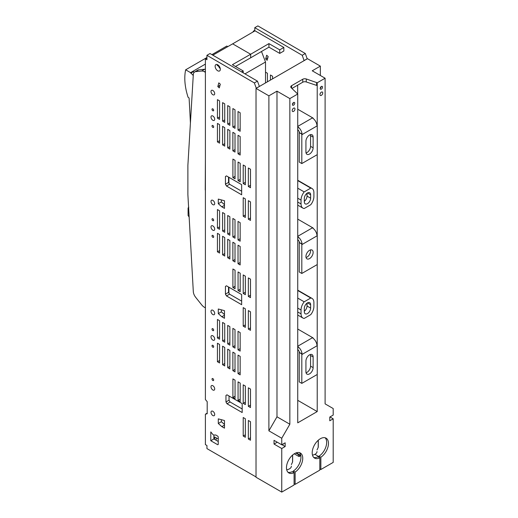 <?xml version="1.0" encoding="UTF-8"?>
<svg xmlns="http://www.w3.org/2000/svg" width="518" height="518" viewBox="0 0 518 518"><rect width="100%" height="100%" fill="white"/><g stroke="black" fill="none" stroke-linecap="round" stroke-linejoin="round"><path stroke-width="0.78" d="M291.369 464.588L292.547 462.062A2.182 1.256 0.3 0 0 292.625 461.739L292.651 454.998M286.713 469.8A6.546 3.762 0.3 0 0 289.445 468.868A6.546 3.762 0.3 0 0 291.362 466.226A6.546 3.762 0.3 0 0 291.362 466.213L291.362 466.226M296.27 452.829L300.777 455.432M317.022 449.935L318.201 447.416A2.182 1.256 0.3 0 0 318.272 447.092L318.305 440.209M312.483 455.128A6.546 3.762 0.3 0 0 315.093 454.215A6.546 3.762 0.3 0 0 317.016 451.573A6.546 3.762 0.3 0 0 317.016 451.566L317.016 451.566M299.534 454.713A0.725 0.421 -179.7 0 1 298.614 454.662L295.772 453.017M294.243 453.813L298.608 456.326A0.725 0.421 0.3 0 0 299.631 456.332L299.89 456.183A0.725 0.421 0.3 0 0 300.103 455.853L300.103 455.044M319.056 457.375L319.056 456.17A11.506 6.643 120 0 0 326.67 442.398A11.506 6.643 120 0 0 325.116 437.775M313.753 457.459A11.506 6.643 120 0 0 318.013 456.772L319.813 457.815A11.506 6.643 -60 0 1 314.581 458.1A11.506 6.643 -60 0 1 314.581 444.813A11.506 6.643 -60 0 1 326.087 438.17A11.506 6.643 -60 0 1 328.47 443.44A11.506 6.643 -60 0 1 320.856 457.213L320.856 469.522L319.813 468.92M283.365 443.855L283.365 444.23L283.042 444.043M288.027 472.312A11.506 6.643 120 0 0 292.288 471.626L294.088 472.669A11.506 6.643 -60 0 1 288.856 472.953A11.506 6.643 -60 0 1 286.473 467.689A11.506 6.643 -60 0 1 291.498 456.105A11.506 6.643 -60 0 1 300.362 453.023A11.506 6.643 -60 0 1 302.745 458.294A11.506 6.643 -60 0 1 295.13 472.066L293.33 471.024A11.506 6.643 120 0 0 300.945 457.252A11.506 6.643 120 0 0 299.391 452.628M293.33 472.228L293.33 471.024M319.813 457.815L319.813 470.124L295.13 484.375L294.088 483.773M295.13 484.375L295.13 472.066M294.088 472.669L294.088 484.977L281.747 492.1L256.021 477.246L256.021 88.403L307.472 58.696L320.338 66.123L312.237 70.798L325.103 78.224L317.217 82.776L317.217 125.22A6.546 3.781 60 0 1 317.249 125.829L317.249 154.649L301.813 163.558L299.242 162.069L299.242 133.256A2.914 1.683 60 0 0 299.177 132.627L302.039 133.987A6.546 3.781 -120 0 0 297.954 126.904L297.733 130.044M277.253 442.197L274.028 444.055L274.028 440.332L281.747 444.794L285.165 442.819L285.165 446.535L281.947 444.677M274.028 444.055L281.747 448.51L281.747 492.1M268.887 95.83L276.981 91.155L289.847 98.582L289.847 424.229L281.747 438.254L268.887 430.827L268.887 95.83L256.021 88.403M281.747 438.254L281.747 444.794M281.747 448.51L285.165 446.535M289.847 98.582L297.733 94.03L297.733 422.83L317.217 411.577L317.217 374.488M317.217 154.668L317.217 235.127A6.546 3.781 60 0 1 317.249 235.742L317.249 264.556L301.813 273.465L299.242 271.982L299.242 243.169A2.914 1.683 60 0 0 299.177 242.534L302.039 243.894A6.546 3.781 -120 0 0 297.954 236.817L297.733 239.957M317.217 264.575L317.217 345.04A6.546 3.781 60 0 1 317.249 345.655L317.249 374.469L301.813 383.378L299.242 381.895L299.242 353.082A2.914 1.683 60 0 0 299.177 352.447L302.039 353.807A6.546 3.781 -120 0 0 297.954 346.723L297.733 349.87M329.979 416.945L333.197 418.803L329.778 420.778L329.778 417.061L333.197 415.086L333.197 408.547L325.103 403.872L325.103 78.224M333.197 418.803L333.197 462.393L320.856 469.522M322.753 92.949A1.962 1.133 -60 0 1 321.898 94.923A1.962 1.133 -60 0 1 320.383 95.454A1.962 1.133 -60 0 1 319.975 94.554A1.962 1.133 -60 0 1 320.836 92.573A1.962 1.133 -60 0 1 322.345 92.049A1.962 1.133 -60 0 1 322.753 92.949M294.969 108.987A1.962 1.133 -60 0 1 294.114 110.969A1.962 1.133 -60 0 1 292.599 111.493A1.962 1.133 -60 0 1 292.191 110.593A1.962 1.133 -60 0 1 293.052 108.618A1.962 1.133 -60 0 1 294.561 108.087A1.962 1.133 -60 0 1 294.969 108.987M320.208 88.474A1.638 0.945 -60 0 1 320.92 86.83A1.638 0.945 -60 0 1 322.183 86.389A1.638 0.945 -60 0 1 322.52 87.141A1.638 0.945 -60 0 1 321.808 88.785A1.638 0.945 -60 0 1 320.545 89.225A1.638 0.945 -60 0 1 320.208 88.474M294.742 103.179A1.638 0.945 -60 0 1 294.023 104.83A1.638 0.945 -60 0 1 292.761 105.271A1.638 0.945 -60 0 1 292.424 104.519A1.638 0.945 -60 0 1 293.136 102.868A1.638 0.945 -60 0 1 294.399 102.434A1.638 0.945 -60 0 1 294.742 103.179M268.887 430.827L276.981 416.802L289.847 424.229M276.981 91.155L276.981 416.802M297.733 94.03L291.155 87.704A2.914 1.683 180 0 1 290.76 86.862A2.914 1.683 180 0 1 291.615 85.677L302.752 79.248A2.914 1.683 180 0 1 306.267 78.982L317.217 82.776M316.615 82.433L316.615 85.399L306.267 81.954A2.914 1.683 0 0 0 302.752 82.22L291.919 88.474M297.662 85.153L297.662 93.991M297.733 400.33L317.217 411.577M301.042 313.869A9.097 5.251 120 0 0 302.926 318.033A9.097 5.251 120 0 0 304.183 318.434L310.768 314.633A9.097 5.251 120 0 0 313.902 306.442L313.902 302.577A9.097 5.251 120 0 0 312.024 298.413A9.097 5.251 120 0 0 310.768 298.012L304.183 301.813A9.097 5.251 120 0 0 301.042 310.004L301.042 313.869L297.733 311.953M304.312 308.359A4.474 2.584 -60 0 1 306.261 303.852A4.474 2.584 -60 0 1 309.712 302.654A4.474 2.584 -60 0 1 310.638 304.701L310.638 308.087A4.474 2.584 -60 0 1 308.683 312.594A4.474 2.584 -60 0 1 305.238 313.791A4.474 2.584 -60 0 1 304.312 311.745L304.312 308.359M304.183 301.813L297.733 298.09M297.733 290.488L310.768 298.012M307.038 303.166L307.038 306.008A4.474 2.584 120 0 1 304.312 311.201M297.733 180.575L310.768 188.105A9.097 5.251 120 0 1 312.024 188.507A9.097 5.251 120 0 1 313.902 192.67L313.902 196.529A9.097 5.251 120 0 1 310.768 204.72L304.183 208.527A9.097 5.251 120 0 1 302.926 208.119A9.097 5.251 120 0 1 301.042 203.956L301.042 200.097A9.097 5.251 120 0 1 304.183 191.906L297.733 188.183M304.183 191.906L310.768 188.105M304.312 201.832L304.312 198.446A4.474 2.584 -60 0 1 306.261 193.946A4.474 2.584 -60 0 1 309.712 192.748A4.474 2.584 -60 0 1 310.638 194.794L310.638 198.18A4.474 2.584 -60 0 1 308.683 202.68A4.474 2.584 -60 0 1 305.238 203.885A4.474 2.584 -60 0 1 304.312 201.832M307.038 193.253L307.038 196.102A4.474 2.584 120 0 1 304.312 201.295M292.43 104.358A1.638 0.945 120 0 0 293.447 102.603M320.215 88.313A1.638 0.945 120 0 0 321.231 86.558M320.338 75.473L320.338 66.123M319.056 456.753L314.873 454.338M319.056 456.17L320.856 457.213M320.169 93.622A1.962 1.133 120 0 0 320.655 92.78M292.385 109.661A1.962 1.133 120 0 0 292.871 108.819M297.954 349.741A2.914 1.683 60 0 1 299.43 352.298M316.925 344.871L316.964 345.189A6.546 3.781 60 0 0 312.878 338.112L313.131 338.299M302.039 353.807L301.787 353.956A6.546 3.781 -120 0 1 301.813 354.565L301.813 383.378M297.733 329.034L312.619 337.632A6.546 3.781 60 0 1 313.131 337.963M306.047 372.779A5.096 2.94 120 0 0 310.56 366.148L310.56 355.458A5.096 2.94 120 0 0 310.444 354.467M299.177 352.447L301.787 353.956M305.931 361.098A5.096 2.94 -60 0 1 308.152 355.976A5.096 2.94 -60 0 1 312.076 354.61A5.096 2.94 -60 0 1 313.131 356.941L313.131 367.638A5.096 2.94 -60 0 1 310.91 372.759A5.096 2.94 -60 0 1 306.986 374.125A5.096 2.94 -60 0 1 305.931 371.795L305.931 361.098M297.954 129.914A2.914 1.683 60 0 1 299.43 132.478M316.925 125.052L316.964 125.369A6.546 3.781 60 0 0 312.878 118.292L313.131 118.48M302.039 133.987L301.787 134.13A6.546 3.781 -120 0 1 301.813 134.745L301.813 163.558M297.733 109.214L312.619 117.813A6.546 3.781 60 0 1 313.131 118.143M306.047 152.959A5.096 2.94 120 0 0 310.56 146.329L310.56 135.632A5.096 2.94 120 0 0 310.444 134.648M299.177 132.627L301.787 134.13M305.931 141.278A5.096 2.94 -60 0 1 308.152 136.15A5.096 2.94 -60 0 1 312.076 134.79A5.096 2.94 -60 0 1 313.131 137.121L313.131 147.811A5.096 2.94 -60 0 1 310.91 152.939A5.096 2.94 -60 0 1 306.986 154.306A5.096 2.94 -60 0 1 305.931 151.975L305.931 141.278M297.954 239.828A2.914 1.683 60 0 1 299.43 242.385M316.925 234.965L316.964 235.282A6.546 3.781 60 0 0 312.878 228.198L313.131 228.393M302.039 243.894L301.787 244.043A6.546 3.781 -120 0 1 301.813 244.651L301.813 273.465M297.733 219.127L312.619 227.719A6.546 3.781 60 0 1 313.131 228.049M306.047 257.524A5.096 2.94 120 0 0 310.56 250.893A5.096 2.94 120 0 0 310.444 249.909M299.177 242.534L301.787 244.043M305.931 256.533A5.096 2.94 -60 0 1 308.152 251.411A5.096 2.94 -60 0 1 312.076 250.045A5.096 2.94 -60 0 1 313.131 252.376A5.096 2.94 -60 0 1 310.91 257.504A5.096 2.94 -60 0 1 306.986 258.87A5.096 2.94 -60 0 1 305.931 256.533M214.633 439.387L214.633 436.998L218.246 439.005M216.174 440.274L216.174 437.852M205.393 72.313L204.435 71.762A7.776 4.487 -120 0 0 201.651 71.031L195.662 71.633A6.773 3.911 -120 0 0 194.697 71.931L197.785 70.15A6.773 3.911 60 0 1 198.744 69.846L204.733 69.244A7.776 4.487 60 0 1 205.393 69.244M205.393 219.392L205.393 189.918M265.514 82.919L265.514 62.005L261.499 51.502M228.904 183.094L228.904 177.292M205.245 190.002L205.393 160.781M228.904 293L228.904 287.205M194.697 71.931A6.773 3.911 -120 0 0 193.305 74.67L187.879 165.436L187.879 194.515L193.305 291.543A6.773 3.911 -120 0 0 195.662 297.306L201.651 304.824A7.776 4.487 -120 0 0 204.435 307.303L205.393 307.86M219.043 67.172L219.632 66.828L217.191 65.417L217.23 64.556M244.969 73.867L265.514 62.005M189.135 217.048L188.086 215.482L188.086 208.016L188.798 207.2M193.253 75.505L190.579 72.65L185.658 69.807A49.993 28.866 -120 0 0 184.803 78.237A49.993 28.866 -120 0 0 188.073 97.267L189.083 98.012A2158.875 1246.431 60 0 1 190.41 123.019M190.579 72.65L193.156 71.16L194.095 72.436M193.156 71.16L205.393 64.096M185.658 69.807L206.935 57.524M211.927 54.636L226.819 46.037L227.823 46.62M190.734 73.2L193.305 71.717M253.794 31.54L253.244 31.222L253.244 31.863M304.131 60.632L302.214 55.29L254.778 27.681L254.778 30.97M265.514 72.157L267.43 73.258L267.43 81.818M283.845 47.449L283.845 51.01L279.746 53.399L279.726 49.845L283.845 47.449L255.044 30.815L232.66 43.849L250.667 54.248L232.401 64.698L243.201 70.934L241.55 71.879M265.663 58.961L266.666 55.238L268.156 56.559L267.159 60.282L265.663 58.961L267.845 57.705M270.435 80.083L270.435 74.993L272.572 76.23L272.572 78.846M253.244 31.222L254.778 30.335M307.219 58.845L305.303 53.509L257.867 25.9L254.778 27.681M256.281 88.254L254.364 82.919L206.935 55.309L206.935 59.738L205.393 58.851L205.393 399.553L207.194 401.651L207.194 413.74L205.393 414.199L205.393 444.599L206.935 445.493L206.935 448.594L256.021 476.936M259.369 86.474L256.281 88.164M304.131 60.541L307.219 58.761M206.935 55.309L210.017 53.529L257.452 81.138L259.369 86.383M218.577 66.213A3.671 2.124 -120 0 0 220.273 68.622M213.882 435.055L213.882 438.953L218.246 441.472M221.38 419.697L221.38 421.704L224.482 424.456M242.178 408.967L230.083 401.987L227.001 403.768L225.958 401.962L225.958 395.428L227.001 394.826L225.958 395.428M229.04 396.005L229.04 400.181L230.083 401.987M241.66 301.139L229.571 294.159L226.483 295.94L225.44 294.133L225.44 286.409L226.483 285.806L225.44 286.409M228.529 286.991L228.529 292.353L229.571 294.159M221.38 309.829L221.38 311.836L224.482 314.581M221.38 199.916L221.38 201.923L224.482 204.675M241.66 191.226L229.571 184.246L226.483 186.027L225.44 184.22L225.44 176.502L226.483 175.9L225.44 176.502M228.529 177.078L228.529 182.44L229.571 184.246M257.452 81.138L254.364 82.919M238.021 331.352L238.021 349.864L240.158 351.094L240.158 332.588L238.021 331.352M238.021 355.115L238.021 373.627L240.158 374.864L240.158 356.352L238.021 355.115M222.585 231.041L222.585 212.529L224.721 213.766L224.721 232.278L222.585 231.041L224.721 229.804M212.853 310.276A2.622 1.515 60 0 1 214.562 312.587A2.622 1.515 60 0 1 214.161 314.685A2.622 1.515 60 0 1 212.853 314.555A2.622 1.515 60 0 1 211.137 312.244A2.622 1.515 60 0 1 211.538 310.146A2.622 1.515 60 0 1 212.853 310.276M212.853 225.913A2.622 1.515 60 0 1 214.562 228.218A2.622 1.515 60 0 1 214.161 230.322A2.622 1.515 60 0 1 212.853 230.193A2.622 1.515 60 0 1 211.137 227.881A2.622 1.515 60 0 1 211.538 225.783A2.622 1.515 60 0 1 212.853 225.913M212.846 218.784A1.165 0.673 60 0 1 213.61 219.807A1.165 0.673 60 0 1 213.429 220.746A1.165 0.673 60 0 1 212.846 220.687A1.165 0.673 60 0 1 212.089 219.658A1.165 0.673 60 0 1 212.263 218.725A1.165 0.673 60 0 1 212.846 218.784M212.853 200.362A2.622 1.515 60 0 1 214.562 202.674A2.622 1.515 60 0 1 214.161 204.772A2.622 1.515 60 0 1 212.853 204.642A2.622 1.515 60 0 1 211.137 202.337A2.622 1.515 60 0 1 211.538 200.233A2.622 1.515 60 0 1 212.853 200.362M212.853 125.511A1.172 0.673 60 0 1 213.617 126.541A1.172 0.673 60 0 1 213.435 127.48A1.172 0.673 60 0 1 212.853 127.422A1.172 0.673 60 0 1 212.089 126.392A1.172 0.673 60 0 1 212.27 125.453A1.172 0.673 60 0 1 212.853 125.511M212.846 116A2.622 1.515 60 0 1 214.562 118.311A2.622 1.515 60 0 1 214.161 120.409A2.622 1.515 60 0 1 212.846 120.28A2.622 1.515 60 0 1 211.137 117.968A2.622 1.515 60 0 1 211.538 115.87A2.622 1.515 60 0 1 212.846 116M212.846 108.871A1.165 0.673 60 0 1 213.61 109.9A1.165 0.673 60 0 1 213.429 110.833A1.165 0.673 60 0 1 212.846 110.774A1.165 0.673 60 0 1 212.089 109.751A1.165 0.673 60 0 1 212.263 108.819A1.165 0.673 60 0 1 212.846 108.871M212.853 90.456A2.622 1.515 60 0 1 214.562 92.761A2.622 1.515 60 0 1 214.161 94.865A2.622 1.515 60 0 1 212.853 94.736A2.622 1.515 60 0 1 211.137 92.424A2.622 1.515 60 0 1 211.538 90.326A2.622 1.515 60 0 1 212.853 90.456M217.735 64.789A3.671 2.124 60 0 1 220.131 68.026A3.671 2.124 60 0 1 219.567 70.966A3.671 2.124 60 0 1 217.735 70.785A3.671 2.124 60 0 1 215.333 67.547A3.671 2.124 60 0 1 215.896 64.608A3.671 2.124 60 0 1 217.735 64.789M217.437 118.162L217.437 99.65L219.58 100.88L219.58 119.393L217.437 118.162L219.58 116.926M224.721 103.853L224.721 122.365L222.585 121.134L222.585 102.622L224.721 103.853M227.726 124.1L227.726 105.588L229.869 106.825L229.869 125.337L227.726 124.1L229.869 122.87M235.01 109.797L235.017 128.309L232.873 127.072L232.873 108.56L235.01 109.797M238.021 130.044L238.021 111.532L240.158 112.769L240.158 131.274L238.021 130.044L240.158 128.807M219.58 124.65L219.58 143.162L217.437 141.926L217.437 123.413L219.58 124.65M222.585 144.898L222.585 126.386L224.721 127.616L224.721 146.128L222.585 144.898L224.721 143.661M229.869 130.588L229.869 149.1L227.726 147.863L227.726 129.358L229.869 130.588M232.873 132.323L232.873 150.835L235.017 152.072L235.01 133.56L232.873 132.323M238.021 153.807L238.021 135.295L240.158 136.532L240.158 155.044L238.021 153.807L240.158 152.57M220.305 84.181L219.308 87.911L217.813 86.59L218.816 82.861L220.305 84.181M226.483 175.9L241.66 184.661L241.66 194.794L226.483 186.027M224.482 200.744L224.482 208.372L221.834 206.85L218.292 203.71L218.292 199.087L224.482 200.744M224.482 310.658L224.482 318.285L221.834 316.757L218.292 313.617L218.292 309L224.482 310.658M226.483 285.806L241.66 294.574L241.66 304.701L226.483 295.94M227.001 394.826L242.178 403.593L242.178 412.535L227.001 403.768M218.292 418.868L218.292 423.484L221.834 426.631L224.482 428.153L224.482 420.525L218.292 418.868M217.871 436.234L215.721 434.978L213.811 435.062L212.898 434.531L210.794 431.915L210.794 440.734L217.735 444.742L218.246 444.444L218.246 437.03L217.871 436.234M232.912 159.084L232.912 177.596L235.055 178.827L235.055 160.321L232.912 159.084M238.06 162.056L238.06 180.568L240.197 181.799L240.197 163.287L238.06 162.056M243.207 165.022L243.207 183.534L245.344 184.771L245.344 166.259L243.207 165.022M248.349 167.994L248.349 186.506L250.492 187.743L250.492 169.231L248.349 167.994M248.349 200.673L248.349 219.185L250.492 220.415L250.492 201.903L248.349 200.673M243.207 197.701L243.207 216.213L245.344 217.443L245.344 198.931L243.207 197.701M229.869 216.738L229.869 235.243L227.726 234.013L227.726 215.501L229.869 216.738M235.01 219.703L235.017 238.215L232.873 236.985L232.873 218.473L235.01 219.703M240.158 222.675L240.158 241.187L238.021 239.951L238.021 221.439L240.158 222.675M219.58 210.794L219.58 229.306L217.437 228.069L217.437 209.557L219.58 210.794M219.58 234.557L219.58 253.069L217.437 251.832L217.437 233.327L219.58 234.557M224.721 237.529L224.721 256.041L222.585 254.804L222.585 236.292L224.721 237.529M229.869 240.501L229.869 259.013L227.726 257.776L227.726 239.264L229.869 240.501M232.873 242.236L232.873 260.748L235.017 261.978L235.01 243.466L232.873 242.236M240.158 246.439L240.158 264.951L238.021 263.72L238.021 245.208L240.158 246.439M232.912 268.991L232.912 287.503L235.055 288.74L235.055 270.228L232.912 268.991M238.06 271.963L238.06 290.475L240.197 291.712L240.197 273.2L238.06 271.963M243.207 274.935L243.207 293.447L245.344 294.684L245.344 276.172L243.207 274.935M248.349 277.907L248.349 296.419L250.492 297.649L250.492 279.137L248.349 277.907M248.349 310.58L248.349 329.092L250.492 330.329L250.492 311.817L248.349 310.58M243.207 307.608L243.207 326.12L245.344 327.357L245.344 308.845L243.207 307.608M219.58 320.7L219.58 339.212L217.437 337.982L217.437 319.47L219.58 320.7M224.721 323.672L224.721 342.184L222.585 340.954L222.585 322.442L224.721 323.672M229.869 326.644L229.869 345.156L227.726 343.92L227.726 325.408L229.869 326.644M235.01 329.616L235.017 348.128L232.873 346.892L232.873 328.38L235.01 329.616M232.873 352.143L232.873 370.655L235.017 371.892L235.01 353.38L232.873 352.143M229.869 350.408L229.869 368.92L227.726 367.683L227.726 349.177L229.869 350.408M224.721 347.436L224.721 365.948L222.585 364.717L222.585 346.205L224.721 347.436M219.58 344.47L219.58 362.982L217.437 361.745L217.437 343.233L219.58 344.47M243.207 384.848L243.207 403.354L245.344 404.59L245.344 386.078L243.207 384.848M238.06 381.876L238.06 400.388L240.197 401.618L240.197 383.106L238.06 381.876M232.912 378.904L232.912 397.416L235.055 398.653L235.055 380.141L232.912 378.904M248.349 387.814L248.349 406.326L250.492 407.562L250.492 389.05L248.349 387.814M248.349 420.493L248.349 439.005L250.492 440.235L250.492 421.723L248.349 420.493M243.207 417.521L243.207 436.033L245.344 437.27L245.344 418.758L243.207 417.521M212.853 235.418A1.165 0.673 60 0 1 213.617 236.448A1.165 0.673 60 0 1 213.435 237.386A1.165 0.673 60 0 1 212.853 237.328A1.165 0.673 60 0 1 212.089 236.299A1.165 0.673 60 0 1 212.27 235.36A1.165 0.673 60 0 1 212.853 235.418M212.853 328.697A1.172 0.673 60 0 1 213.617 329.726A1.172 0.673 60 0 1 213.435 330.665A1.172 0.673 60 0 1 212.853 330.607A1.172 0.673 60 0 1 212.089 329.577A1.172 0.673 60 0 1 212.27 328.639A1.172 0.673 60 0 1 212.853 328.697M212.853 335.819A2.622 1.515 60 0 1 214.562 338.131A2.622 1.515 60 0 1 214.161 340.229A2.622 1.515 60 0 1 212.853 340.099A2.622 1.515 60 0 1 211.137 337.794A2.622 1.515 60 0 1 211.538 335.69A2.622 1.515 60 0 1 212.853 335.819M212.846 345.331A1.165 0.673 60 0 1 213.61 346.354A1.165 0.673 60 0 1 213.429 347.287A1.165 0.673 60 0 1 212.846 347.228A1.165 0.673 60 0 1 212.089 346.205A1.165 0.673 60 0 1 212.263 345.273A1.165 0.673 60 0 1 212.846 345.331M212.846 378.593A1.165 0.673 60 0 1 213.61 379.623A1.165 0.673 60 0 1 213.429 380.555A1.165 0.673 60 0 1 212.846 380.497A1.165 0.673 60 0 1 212.089 379.467A1.165 0.673 60 0 1 212.263 378.535A1.165 0.673 60 0 1 212.846 378.593M212.853 385.729A2.616 1.509 60 0 1 214.562 388.034A2.616 1.509 60 0 1 214.161 390.132A2.616 1.509 60 0 1 212.853 390.002A2.616 1.509 60 0 1 211.137 387.697A2.616 1.509 60 0 1 211.538 385.599A2.616 1.509 60 0 1 212.853 385.729M212.853 411.273A2.616 1.509 60 0 1 214.562 413.578A2.616 1.509 60 0 1 214.161 415.676A2.616 1.509 60 0 1 212.853 415.546A2.616 1.509 60 0 1 211.143 413.241A2.616 1.509 60 0 1 211.545 411.143A2.616 1.509 60 0 1 212.853 411.273M207.194 413.163L205.393 414.199M206.935 57.958L205.393 58.851M240.158 348.627L238.021 349.864M240.158 372.39L238.021 373.627M235.502 66.485L250.654 57.815L250.667 54.248L268.926 43.609L279.726 49.845M212.859 55.18L232.66 43.849L250.667 54.248L250.68 57.802L268.946 47.164L279.746 53.399M243.195 72.837L243.201 70.934M222.585 121.134L224.721 119.898M232.873 127.072L235.01 125.835M217.437 141.926L219.58 140.689M227.726 147.863L229.869 146.633M232.873 150.835L235.01 149.598M220.001 85.328L217.813 86.59M228.529 182.44L225.44 184.22M221.38 201.923L218.292 203.71M224.482 205.322L221.834 206.85M221.38 311.836L218.292 313.617M224.482 315.229L221.834 316.757M228.529 292.353L225.44 294.133M229.04 400.181L225.958 401.962M221.38 421.704L218.292 423.484M224.482 425.103L221.834 426.631M213.882 438.953L210.794 440.734M235.055 176.36L232.912 177.596M240.197 179.332L238.06 180.568M245.344 182.304L243.207 183.534M250.492 185.269L248.349 186.506M250.492 217.948L248.349 219.185M245.344 214.976L243.207 216.213M229.869 232.776L227.726 234.013M235.01 235.748L232.873 236.985M240.158 238.72L238.021 239.951M219.58 226.839L217.437 228.069M219.58 250.602L217.437 251.832M224.721 253.567L222.585 254.804M229.869 256.539L227.726 257.776M235.01 259.512L232.873 260.748M240.158 262.484L238.021 263.72M232.912 287.503L235.055 286.273M238.06 290.475L240.197 289.238M243.207 293.447L245.344 292.21M248.349 296.419L250.492 295.182M248.349 329.092L250.492 327.855M243.207 326.12L245.344 324.89M219.58 336.745L217.437 337.982M224.721 339.717L222.585 340.954M229.869 342.689L227.726 343.92M235.01 345.655L232.873 346.892M235.01 369.425L232.873 370.655M229.869 366.453L227.726 367.683M224.721 363.481L222.585 364.717M219.58 360.509L217.437 361.745M245.344 402.123L243.207 403.354M240.197 399.151L238.06 400.388M235.055 396.179L232.912 397.416M250.492 405.089L248.349 406.326M248.349 439.005L250.492 437.768M243.207 436.033L245.344 434.796M302.214 55.29L305.303 53.509M268.946 47.164L268.926 43.609M292.547 462.062L292.579 455.063M318.201 447.416L318.233 440.274M299.89 456.183L299.896 454.927M298.608 456.326L298.614 454.662M299.644 454.778L299.631 456.332M306.267 81.954L306.267 78.982M302.752 79.248L302.752 82.22M291.615 88.17L291.615 85.677M297.733 308.093L301.042 310.004M307.038 304.26L306.287 303.826M307.472 302.875L310.638 304.701M310.638 308.087L307.038 306.008M307.038 194.347L306.287 193.913M297.733 198.18L301.042 200.097M301.042 203.956L297.733 202.046M307.472 192.968L310.638 194.794M310.638 198.18L307.038 196.102M312.619 337.632L297.733 346.225M301.813 354.565L317.249 345.655M310.56 355.458L313.131 356.941M313.131 367.638L310.56 366.148M312.619 117.813L297.733 126.405M301.813 134.745L317.249 125.829M310.56 135.632L313.131 137.121M313.131 147.811L310.56 146.329M312.619 227.719L297.733 236.318M301.813 244.651L317.249 235.742M195.662 71.633L198.744 69.846M204.733 69.244L201.651 71.031M204.435 71.762L205.393 71.206M300.103 455.892L300.11 455.05M297.733 315.035L302.926 318.033M297.733 290.164L312.024 298.413M297.733 180.258L312.024 188.507M297.733 205.122L302.926 208.119"/></g></svg>

